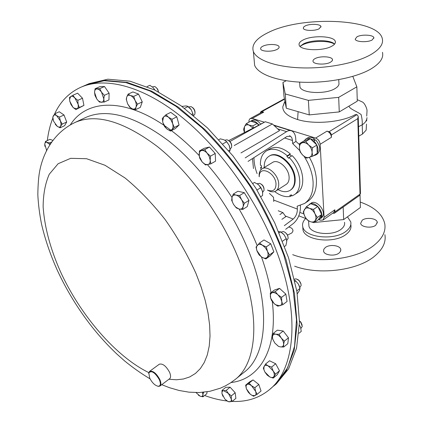 <?xml version="1.0" encoding="UTF-8"?>
<svg xmlns="http://www.w3.org/2000/svg" width="423" height="423" viewBox="0 0 423 423"><rect width="100%" height="100%" fill="white"/><g stroke="black" fill="none" stroke-linecap="round" stroke-linejoin="round"><path stroke-width="0.63" d="M264.248 167.503C264.037 162.215 265.607 158.477 268.954 156.299C277.324 150.35 294.133 164.975 294.604 178.934C294.879 184.28 293.403 188.071 290.173 190.308C286.741 192.354 282.701 192.121 278.043 189.61M290.173 190.308L290.728 189.943C293.959 187.712 295.439 183.92 295.164 178.575C294.699 164.621 277.895 150.006 269.525 155.96L268.954 156.299M259.162 176.661L259.14 174.112C259.415 171.653 260.383 169.898 262.054 168.835C267.421 164.991 278.286 174.53 278.699 183.582C278.916 187.082 277.974 189.557 275.875 190.995C274.194 192.026 272.185 192.127 269.858 191.291L267.579 190.149M262.054 168.835L272.539 162.464C277.943 158.599 288.75 167.994 289.094 176.988C289.284 180.468 288.322 182.932 286.212 184.38L275.875 190.995M259.236 176.772L259.283 175.725C259.807 165.24 275.463 172.647 276.008 183.846C275.981 189.557 273.47 191.756 268.473 190.45L267.51 190.033M195.035 112.587C195.035 110.408 194.152 108.679 192.386 107.4M193.723 115.59L194.913 114.062C195.215 110.789 193.946 108.314 191.111 106.633L188.7 106.929M301.012 284.05L299.003 280.327L297.491 279.381M299.807 287.555L301.139 285.52L300.885 283.606L300.119 281.982L298.633 280.211L296.121 278.852L294.45 279.106M264.021 188.716C263.783 186.702 262.81 185.152 261.102 184.063M262.572 192.402L264.063 190.35C264.068 187.077 262.598 184.729 259.653 183.312L257.158 183.756M299.521 144.581L295.92 141.404L292.695 143.614L299.748 150.556M304.089 156.362C309.477 164.743 312.475 173.25 313.083 181.885C313.469 191.984 310.646 199.18 304.597 203.463L297.163 206.202L297.369 209.073C297.353 213.224 295.963 216.555 293.192 219.061L285.356 215.994M309.403 157.388C313.596 164.843 315.933 172.277 316.409 179.696C316.779 189.774 313.935 196.965 307.875 201.258L304.597 203.463M54.625 113.924C60.357 101.531 69.086 92.642 80.819 87.265C104.613 76.79 141.382 85.34 179.87 115.574C218.268 145.85 255.376 196.922 275.214 247.751C301.049 313.136 295.296 369.173 269.472 389.636C259.019 398.159 246.604 402.077 232.222 401.39M226.982 400.978C219.711 400.137 212.256 398.307 204.61 395.5M148.695 373.583L148.848 372.494L149.605 371.341C152.941 370.5 156.367 373.25 159.868 379.595C161.179 382.746 161.221 384.882 160.005 385.998L158.699 386.379L157.636 386.188M149.605 371.341L159.328 364.203C162.707 363.32 166.123 366.022 169.586 372.319C170.871 375.45 170.897 377.575 169.66 378.707L160.005 385.998M149.668 378.025C152.174 382.884 155.045 385.633 158.281 386.268C160.608 385.988 160.978 383.814 159.397 379.759C155.014 372.425 151.487 370.151 148.817 372.933L149.668 378.025M269.472 389.636L276.478 383.502L287.656 367.703L294.551 346.268L296.486 319.719L292.991 288.988L283.902 255.413C275.156 232.116 263.957 209.184 250.305 186.617C235.526 164.843 219.489 145.279 202.199 127.931L175.942 106.284L150.07 91.045L125.811 82.559L104.148 80.724L85.8 85.086L80.819 87.265M274.167 385.654L276.415 383.756L288.602 368.893L296.544 348.192L299.5 322.12L296.925 291.569L288.592 257.877L274.686 222.752L255.82 188.119L233.01 155.944L207.571 128.01L180.97 105.718L154.665 89.977L129.946 81.168L107.86 79.201L89.153 83.617L86.456 84.796L105.126 80.407L127.191 82.411L151.899 91.278L178.22 107.093L204.843 129.47C222.318 147.357 238.435 167.455 253.192 189.758C266.739 212.817 277.705 236.124 286.091 259.685L294.482 293.435L297.115 324.029L294.212 350.117L286.313 370.818L273.893 385.887M86.128 84.944L86.456 84.796M230.117 149.134L231.645 147.23C231.809 143.957 230.456 141.536 227.569 139.971L226.062 139.854L225.073 140.33M231.688 145.639C231.566 143.571 230.651 141.948 228.949 140.764M300.901 328.438L302.281 326.424L300.785 322.374L299.505 321.057M302.159 325.091L300.954 322.22L299.505 320.856M286.72 240.476L288.126 238.392C288.137 235.78 286.926 233.655 284.483 232.005L283.373 231.555L280.999 232.1M288.015 236.811L287.085 234.263L285.097 232.349M158.392 91.823C157.811 89.237 156.579 87.476 154.696 86.535L152.28 86.889M158.525 91.891L157.684 89.179L155.849 87.238M347.473 216.835L350.762 221.89C351.407 225.248 349.832 228.383 346.025 231.296C334.239 240.872 304.454 237.552 302.768 226.765C302.075 223.878 303.053 221.123 305.707 218.506M350.873 224.914C351.518 228.283 349.943 231.429 346.146 234.353C334.387 243.955 304.66 240.608 302.974 229.784L302.794 227.162M360.243 202.072C374.318 207 382.492 214.212 384.756 223.714C386.03 231.259 382.503 238.408 374.165 245.166C356.785 259.521 317.097 264.174 292.695 254.657M384.904 234.654C386.173 242.294 382.667 249.528 374.397 256.349C357.414 270.598 318.953 275.378 294.635 266.189M287.592 235.109L291.881 232.899L292.869 231.328L292.885 229.99C292.43 228.584 291.056 227.574 288.756 226.966M375.756 225.242L377.258 222.223C376.84 218.31 366.244 216.946 362.199 220.246L360.65 223.344C361.073 227.22 371.759 228.589 375.756 225.242M339.056 253.06L340.541 251.331L340.769 249.454C340.134 245.335 329.633 244.039 325.35 247.508L323.807 249.274L323.584 251.204C324.224 255.286 334.82 256.581 339.056 253.06M338.76 79.656L338.892 82.839C339.405 84.886 338.062 86.837 334.857 88.698C325.118 94.678 301.139 93.272 299.939 86.794L299.838 85.234M344.523 222.313C345.004 224.724 343.931 226.987 341.298 229.102C332.785 236.425 310.165 234.099 308.906 225.93L308.779 224.01M254.175 60.256L254.635 65.311C257.972 74.088 276.774 81.227 302.011 82.226C327.217 83.241 355.547 77.774 370.5 69.213C379.87 63.693 383.857 58.067 382.455 52.325M268.774 32.285C256.327 38.213 251.199 44.648 253.388 51.595C256.719 60.108 275.653 66.987 301.107 67.86C326.53 68.753 355.114 63.328 370.204 54.958C379.658 49.56 383.682 44.071 382.27 38.504C377.898 18.501 302.239 15.45 268.774 32.285M300.034 46.377L303.381 43.918C311.608 39.529 330.58 39.588 334.593 44.082M331.574 46.324C334.53 44.748 335.767 43.114 335.296 41.422C334.159 35.944 312.354 35.04 303.138 39.968C299.949 41.581 298.622 43.294 299.156 45.092C300.23 50.49 322.538 51.416 331.574 46.324M315.114 58.591C320.01 55.82 331.812 56.391 332.462 59.463L332.177 60.886L330.469 62.244C325.625 65.063 313.681 64.492 313.046 61.441C312.75 60.436 313.438 59.49 315.114 58.591M356.97 36.796C361.538 34.194 373.409 34.792 373.858 37.684L372.15 39.989C367.629 42.638 355.627 42.03 355.198 39.159L356.97 36.796M305.237 25.919C309.747 23.572 320.449 23.952 320.957 26.501L319.074 28.827C314.601 31.207 303.783 30.826 303.291 28.293L303.592 27.077L305.237 25.919M262.942 46.176C267.748 43.696 278.371 44.034 279.058 46.715C279.365 47.672 278.635 48.592 276.869 49.491C272.105 52.013 261.356 51.669 260.679 49.005C260.357 48.026 261.113 47.08 262.942 46.176M334.561 44.124L334.107 43.865C327.73 40.18 310.434 40.767 302.54 44.891L300.071 46.408M318.72 219.627L320.253 220.209L323.024 220.05L324.092 217.359L320.148 144.28C319.725 141.245 318.212 139.178 315.606 138.078L273.575 125.065M264.386 122.215L252.23 118.451L250.215 118.577L249.66 119.011L248.978 120.391L248.93 122.184M252.494 158.556L253.477 168.55M299.918 212.436L303.83 213.932M285.657 229.292L293.456 223.439C298.083 219.236 300.415 213.663 300.446 206.715L300.362 205.504M295.92 141.404L295.719 138.48C295.497 134.963 294.281 132.489 292.06 131.051C290.257 130.231 288.438 130.427 286.593 131.627L245.187 157.895M322.204 216.322L322.585 216.682L321.427 217.956L318.329 219.727M308.452 205.277L311.122 203.13C315.764 199.397 325.467 209.671 322.992 215.767L321.374 216.904L320.539 216.269L318.387 219.685L314.088 222.704L317.34 217.517L314.971 213.789C316.161 216.449 316.261 218.659 315.267 220.431C314.136 222.049 312.423 222.435 310.133 221.589C307.844 220.579 306.046 218.781 304.734 216.195C303.55 213.578 303.434 211.378 304.391 209.597C305.491 207.947 307.188 207.534 309.493 208.349C311.814 209.348 313.639 211.162 314.971 213.789L313.48 209.438L309.493 208.349L306.416 206.662L303.259 211.907L304.734 216.195L307.077 219.87L310.133 221.589L314.088 222.704M249.819 121.697L252.097 120.37C254.905 119.207 257.744 120.444 260.626 124.082M313.945 140.843L314.516 138.945L312.803 139.987L312.544 140.859L316.89 145.036L312.354 147.839L308.589 144.941L305.76 141.483L299.648 143.545L299.405 147.987L300.081 151.836L302.863 155.267L306.569 158.139L312.724 156.203L312.079 152.322L312.354 147.839M313.454 141.726L313.892 140.875L315.6 139.833C320.407 145.512 321.009 150.223 317.403 153.967L315.711 155.03L313.501 155.717M304.148 140.822L305.84 138.993L307.553 137.961C309.594 136.846 311.915 137.174 314.516 138.945M260.15 113.131L260.859 111.672L263.719 112.143L261.7 112.285L250.215 118.577M323.024 220.05L333.758 212.462L334.847 209.776L334.947 211.881L334.382 213.271L332.631 213.255M331.473 137.264C331.077 134.255 329.58 132.214 326.979 131.141L329.522 131.965L330.633 132.965L331.341 134.657L331.473 137.264L320.148 144.28M360.47 193.523L359.423 195.532L360.01 194.152L357.784 118.641L358.218 116.256L357.001 114.644L355.436 114.543C341.847 122.342 313.998 124.774 297.591 119.54C287.693 116.415 282.76 112.19 282.786 106.871L284.446 102.297M366.498 124.092L366.159 130.131L362.511 134.059L358.799 136.137L360.459 193.295L360.01 194.152L334.947 211.881M358.233 116.833L358.799 136.137M348.964 106.136C349.8 109.176 356.885 111.312 361.12 114.585C362.093 118.63 362.458 122.025 362.215 124.78L358.53 126.71M298.109 111.667L297.591 119.54M367 117.631C366.704 120.571 365.107 122.956 362.215 124.78L362.511 134.059M357.229 99.643L362.463 102.033M357.276 101.182L339.267 111.915L309.25 114.903L286.302 108.235L283.986 96.433L282.939 82.459L285.25 93.954L308.383 100.367L338.675 97.359L356.853 86.831L357.276 101.182M298.839 215.852L306.194 218.691M314.976 222.08L315.669 222.345L315.627 221.626M315.669 222.345L343.672 219.579L343.159 207.053M343.672 219.579L360.407 207.476L360.036 194.966M338.675 97.359L339.267 111.915M308.383 100.367L309.25 114.903M285.25 93.954L286.302 108.235M286.197 80.74L282.939 82.459M356.853 86.831L352.808 76.378M253.377 127.831L252.838 125.906L249.052 125.049L252.97 128.042M258.347 125.261L257.427 123.347L250.813 121.147L246.223 123.68L249.052 125.049C246.9 124.415 245.356 125.018 244.415 126.858L243.553 129.496L244.457 132.447M244.478 132.436L244.415 126.858L246.223 123.68M257.427 123.347L252.838 125.906M250.374 121.322C253.155 120.164 255.989 121.39 258.865 124.991M306.416 206.662L310.762 203.706L317.826 206.45L313.48 209.438M317.826 206.45L321.654 214.498L317.34 217.517M321.654 214.498L320.539 216.269M320.089 216.983L320.967 217.819L319.814 219.093M309.488 204.24C314.125 200.507 323.838 210.802 321.374 216.904M322.585 216.682L320.967 217.819M299.648 143.545L304.195 140.79L310.318 138.718L305.76 141.483M310.318 138.718L312.544 140.859M316.89 145.036L317.234 153.369L312.724 156.203M302.863 155.267C300.779 153.147 299.627 150.72 299.405 147.987C299.336 145.301 300.277 143.571 302.223 142.8C304.269 142.218 306.389 142.932 308.589 144.941C310.704 147.093 311.867 149.552 312.079 152.322C312.111 155.024 311.143 156.737 309.176 157.462C307.119 157.996 305.015 157.266 302.863 155.267M313.892 140.875C318.704 146.57 319.312 151.291 315.711 155.03M305.84 138.993C307.881 137.882 310.202 138.215 312.803 139.987M274.68 191.561C280.148 195.712 285.372 197.324 290.347 196.409L289.818 195.336L291.447 194.855L291.976 195.928L294.096 194.85C303.397 189.504 300.906 169.073 289.12 157.499L288.719 158.287L286.879 156.531L287.28 155.738C279.54 149.314 272.65 147.659 266.601 150.778C262.239 153.591 260.187 158.408 260.431 165.24L261.319 165.552L261.525 167.788L260.642 167.476L261.017 169.665M192.01 114.178L192.904 113.724L191.249 109.742L189.652 107.802M191.249 109.742L187.505 106.199L186.041 105.94L181.922 106.406M188.161 106.485L184.518 108.314M192.904 113.724L193.179 115.141M225.671 399.899L228.261 401.702L232.068 401.517L231.302 399.042L231.328 395.902L228.388 393.438L226.252 390.329L223.709 390.699L221.985 390.413L222.001 393.739L222.916 396.298M221.985 390.413L225.834 387.304L230.117 387.198L235.177 392.745L235.897 398.35L232.068 401.517M230.117 387.198L226.252 390.329M235.177 392.745L231.328 395.902M228.388 393.438L231.302 399.042C231.476 400.84 230.884 401.776 229.509 401.85L227.976 401.48L224.862 399.085L221.969 393.538C221.779 391.746 222.355 390.799 223.709 390.699L228.388 393.438M265.538 364.06L269.567 360.771L275.659 363.738L279.492 370.781L277.192 374.767L273.205 378.109L275.489 374.128L273.147 370.939L271.635 367.058L268.161 365.895L265.538 364.06L263.333 368.089L264.824 371.923L267.146 375.069L269.71 376.909L273.205 378.109M199.423 150.905L204.14 148.299L209.454 147.024L215.212 153.48L215.566 161.152L210.881 163.828L210.205 160.269L210.501 156.14L207.117 153.158L204.727 149.642L199.423 150.905L199.323 156.452L199.862 158.546L202.215 162.03L205.552 164.975L210.881 163.828M245.636 385.163L249.554 381.948L253.017 379.912L258.797 384.454L261.049 391.026L257.147 394.31L255.603 391.36L254.868 387.722L251.563 385.76L249.084 383.143L245.636 385.163L246.371 388.769L248.248 392.142M46.477 150.72L46.498 150.218M47.313 140.573C48.317 132.462 50.147 124.991 52.806 118.165M259.553 242.982L264.005 239.941L270.736 243.801L273.866 251.796L270.255 255.825L265.85 258.929L269.451 254.91L267.41 251.22L266.294 246.884L262.45 245.245L259.553 242.982L256.047 247.085L257.158 251.368L259.183 255.006L262.054 257.284L265.85 258.929M273.2 333.419L277.345 330.146L283.209 330.998L288.481 337.808L287.804 343.682L283.696 347.029L283.595 344.444L284.346 341.144L281.274 338.067L279.064 334.302L275.69 334.202L273.2 333.419L272.481 336.708L272.523 338.786L274.797 343.021L278.429 346.347L280.327 346.886L283.696 347.029M270.244 293.176L274.527 289.988L279.529 288.375L285.842 294.117L287.064 301.435L282.807 304.703L281.739 301.377L281.559 297.364L277.943 294.805L275.236 291.584L270.244 293.176L270.688 298.241L271.524 300.452L274.199 303.651L277.763 306.194L282.807 304.703M233.263 194.094L237.863 191.259L244.251 192.655L248.988 200.359L247.275 206.567L242.717 209.47L243.088 206.673L244.409 203.257L241.554 199.682L239.651 195.511L235.971 195.093L233.263 194.094L231.984 197.515L231.667 200.328L233.538 204.441L236.362 207.963L239.053 209.015L242.717 209.47M165.969 114.744L170.77 112.344L176.814 116.827L179.066 125.023L175.286 128.634L170.538 131.093L174.302 127.482L172.669 123.632L172.018 119.26L168.491 117.25L165.969 114.744L162.273 118.451L162.929 122.77L164.563 126.577L167.053 129.084L170.538 131.093M128.095 94.17L132.912 91.934L138.538 94.096L142.25 101.89L140.299 107.41L135.529 109.705L135.995 107.188L137.459 104.174L135.096 100.5L133.726 96.354L130.4 95.487L128.095 94.17L126.667 97.2L126.26 99.257L127.598 103.841L129.94 107.463L132.235 108.817L135.529 109.705M72.915 95.244L77.589 93.176L82.501 98.226L83.934 105.406L75.86 109.589L79.297 107.521L78.086 104.148L77.837 100.32L74.887 97.993L72.915 95.244L69.52 97.401L69.779 101.197L71.001 104.544L72.946 107.278L75.86 109.589M207.08 391.814L206.784 393.76L202.998 396.785L202.918 394.939C202.654 396.303 201.76 396.737 200.248 396.245L195.997 392.586M54.731 113.798L59.273 111.751L64.016 115.003L66.691 122.02L64.608 125.71L60.108 127.804L60.669 126.181L62.17 124.113L60.357 120.814L59.474 117.071L56.624 115.643L54.731 113.798L52.785 117.129L53.25 120.227M95.069 88.788L99.828 86.667L104.507 86.525L109.108 93.171L108.96 99.891L104.232 102.065L103.799 98.934L104.349 95.334L101.546 92.219L99.738 88.656L95.069 88.788L94.546 92.378L95.006 95.508L96.793 99.03L99.558 102.107L104.232 102.065M49.935 144.603L45.52 141.414L49.909 139.347L52.875 140.362M104.507 86.525L99.738 88.656M109.108 93.171L104.349 95.334M96.793 99.03L94.546 92.378C94.62 90.221 95.408 89.073 96.899 88.941C98.459 88.989 100.008 90.078 101.546 92.219L103.799 98.934C103.698 101.092 102.895 102.218 101.398 102.313L98.564 101.039L96.793 99.03M64.016 115.003L59.474 117.071M66.691 122.02L62.17 124.113M55.249 124.299L57.184 126.303L60.108 127.804M57.285 126.371L53.599 121.253L52.87 117.531L53.25 115.897C53.954 114.733 55.08 114.649 56.624 115.643L60.357 120.814L61.065 123.886L60.669 126.181C59.95 127.318 58.818 127.381 57.285 126.371M82.501 98.226L77.837 100.32M83.934 105.406L79.297 107.521M72.946 107.278L69.779 101.197L69.584 99.299L70.726 96.539C71.878 95.915 73.264 96.396 74.887 97.993L78.086 104.148C78.504 106.48 78.176 108.024 77.092 108.774L73.766 108.029L72.946 107.278M299.458 286.355L298.501 284.208L300.007 288.428L296.809 290.871M294.678 280.126L295.714 280.962L294.984 281.507M295.714 280.962L298.501 284.208M300.007 288.428L299.495 290.49L297.295 293.837M262.154 190.255L258.844 185.015M252.843 183.434L254.466 182.445L252.848 183.445M254.466 182.445L258.353 184.587L260.875 187.595L256.999 190.022M260.875 187.595L262.387 191.159L262.625 193.422L262.535 195.569L260.933 196.584M138.538 94.096L133.726 96.354M142.25 101.89L137.459 104.174M127.598 103.841L126.424 99.659L126.667 97.2C127.334 95.439 128.576 94.868 130.4 95.487C132.256 96.296 133.821 97.962 135.096 100.5C136.264 103.085 136.566 105.311 135.995 107.188C135.302 108.923 134.049 109.467 132.235 108.817L130.258 107.516L127.598 103.841M176.814 116.827L172.018 119.26M179.066 125.023L174.302 127.482M162.929 122.77L162.628 121.38L163.616 116.854C164.88 115.722 166.503 115.854 168.491 117.25L171.014 120.01L172.669 123.632C173.345 126.313 173.097 128.285 171.918 129.549C170.638 130.644 169.015 130.485 167.053 129.084L166.255 128.402L162.929 122.77M248.988 200.359L244.409 203.257M244.251 192.655L239.651 195.511M235.971 195.093C238.08 195.653 239.941 197.181 241.554 199.682C243.056 202.247 243.569 204.579 243.088 206.673C242.458 208.639 241.115 209.422 239.053 209.015L235.78 207.159L233.538 204.441L232.19 201.427L231.984 197.515C232.576 195.532 233.903 194.728 235.971 195.093M279.492 370.781L275.489 374.128M275.659 363.738L271.635 367.058M273.147 370.939C274.353 373.26 274.612 375.106 273.93 376.47C273.115 377.702 271.725 377.855 269.752 376.93L264.824 371.923L263.873 369.559L264.015 366.424C264.798 365.165 266.183 364.991 268.161 365.895L273.147 370.939M285.842 294.117L281.559 297.364M279.529 288.375L275.236 291.584M275.495 304.682L274.199 303.651L270.725 298.294L270.445 297.152C270.096 294.805 270.709 293.324 272.285 292.716C273.967 292.277 275.849 292.975 277.943 294.805L280.433 297.908L281.739 301.377C282.072 303.746 281.432 305.216 279.83 305.787L275.558 304.772M215.212 153.48L210.501 156.14M209.454 147.024L204.727 149.642M201.575 150.546C203.347 150.228 205.197 151.096 207.117 153.158L209.285 156.579L210.205 160.269C210.252 162.744 209.422 164.214 207.719 164.679L204.996 164.23L202.215 162.03L199.376 156.521L199.154 155.008C199.08 152.544 199.883 151.053 201.575 150.546M288.481 337.808L284.346 341.144M283.209 330.998L279.064 334.302M278.181 346.067L274.797 343.021L272.761 339.135L272.481 336.708C272.74 334.836 273.808 334.001 275.69 334.202C277.641 334.572 279.497 335.862 281.274 338.067C282.961 340.341 283.733 342.466 283.595 344.444C283.304 346.31 282.215 347.124 280.327 346.886L278.429 346.347M248.407 392.343L250.363 394.31L253.636 396.261L257.147 394.31M253.017 379.912L249.084 383.143M258.797 384.454L254.868 387.722M255.603 391.36C256.285 393.496 256.079 394.918 254.979 395.632L252.103 395.41L250.363 394.31L246.371 388.769L246.012 386.003L246.947 384.491C248.127 383.899 249.665 384.327 251.563 385.76L255.603 391.36M273.866 251.796L269.451 254.91M270.736 243.801L266.294 246.884M262.45 245.245L265.348 247.751L267.41 251.22C268.372 253.848 268.298 255.857 267.188 257.247C265.945 258.479 264.232 258.49 262.054 257.284L260.97 256.539L256.904 250.659C256.216 248.37 256.359 246.604 257.332 245.361C258.543 244.092 260.251 244.055 262.45 245.245M292.695 143.614L292.473 140.489L284.616 137.988M273.755 201.517L273.507 197.271L269.409 193.374M257.073 173.599C255.037 168.111 253.996 162.786 253.948 157.626M266.601 150.778L269.647 148.975C275.701 145.85 282.596 147.49 290.321 153.882L289.919 154.675L291.41 156.092M289.12 157.499L292.161 155.632C303.925 167.164 306.368 187.548 297.057 192.904L294.096 194.85M284.341 225.649L293.192 219.061M279.894 214.572L282.876 212.579L285.837 216.661L281.892 219.326M292.473 140.489L291.838 137.829L290.575 136.259L287.021 136.444L248.037 161.412M240.967 152.925L279.571 130.607L272.37 123.944L265.237 121.739L230.133 141.398M261.541 123.812L229.102 140.394M261.292 123.733L262.746 123.135M234.226 145.554L272.37 123.944M282.876 212.579L278.207 210.765M260.642 167.476L261.451 166.985M286.879 156.531L289.919 154.675M287.28 155.738L290.321 153.882M291.759 195.484L290.347 196.409M229.789 147.278L229.166 145.38L230.186 149.811L229.398 151.957M218.929 139.611L220.335 138.834L224.227 139.886L226.728 141.726L222.831 143.905M226.464 141.441L229.166 145.38L226.728 141.726M230.186 149.811L228.674 150.667M299.442 325.118L300.568 327.28L301.245 331.41L298.945 333.276M299.447 325.012L300.732 327.793M284.621 246.403L285.895 245.504L286.736 241.596L286.26 238.598L282.612 241.147M278.286 231.508L280.602 231.846L284.092 234.76L286.26 238.598M282.485 233.179L284.092 234.76L286.339 238.799M280.602 231.846L279.196 232.814M202.538 392.354L202.918 394.939L203.426 392.274M198.302 395.093L200.248 396.245L202.998 396.785M203.928 392.227L203.632 392.459M46.625 150.419L44.743 144.084C45.002 142.535 45.811 141.959 47.165 142.361L49.734 142.879L50.152 144.259M45.52 141.414L44.743 144.084L44.875 146.305M51.722 141.943L49.734 142.879M154.855 90.067L153.29 87.815L154.977 90.125M147.072 86.62L149.89 85.324L147.093 86.625M152.84 87.371L149.89 85.324M148.817 372.61C115.601 356.467 80.137 314.918 60.32 271.344C50.268 248.518 44.542 227.045 43.135 206.921C43.194 194.31 45.24 183.408 49.274 174.213L58.125 163.727L70.689 158.329L86.556 158.71L105.031 165.282L125.134 178.041C138.987 189.467 152.328 203.32 165.166 219.6C177.29 236.869 187.574 254.858 196.023 273.559L201.195 287.169L205.208 300.43L208.031 313.131L209.634 325.076L210.025 336.1L209.237 346.067L207.318 354.855L204.33 362.384L200.349 368.586L195.474 373.43L189.795 376.904L183.408 379.008L176.428 379.775L168.951 379.241M238.456 258.479C261.308 314.522 257.316 362.818 235.103 379.537L244.372 372.055C266.834 355.124 271.228 306.955 248.787 251.399C231.778 208.761 200.613 166.117 168.454 140.764C134.62 115.728 106.993 107.987 85.573 117.536L74.781 122.575C95.963 113.131 123.511 121.131 157.43 146.564C189.684 172.314 221.134 215.471 238.456 258.479M70.303 124.907C86.704 98.786 126.292 96.777 170.818 130.178M171.426 130.633C180.833 137.702 190.091 146.02 199.201 155.585M207.492 164.727C216.269 174.873 224.439 185.792 231.994 197.478M239.085 209.02C246.091 221.044 252.113 233.232 257.152 245.573M324.092 217.359L334.847 209.776M263.719 112.143L252.23 118.451M315.606 138.078L326.979 131.141M284.531 99.215L261.906 111.598M357.001 114.644L329.025 131.754M357.784 118.641L331.368 134.942M261.477 256.925C265.84 269.287 269.007 281.189 270.979 292.631M272.28 301.525C278.186 349.863 259.373 379.352 231.037 382.535M273.755 200.095L297.369 209.073M286.593 131.627L277.662 128.841M268.473 190.45L269.858 191.291M74.781 122.575C53.853 132.626 43.114 152.703 39.656 171.267C38.599 176.603 37.991 184.412 37.827 194.691C38.303 204.32 39.55 214.181 41.576 224.269C45.155 239.614 50.469 255.09 57.507 270.704C66.845 290.754 78.366 309.504 92.077 326.963C99.886 336.766 108.103 345.744 116.727 353.908L124.663 360.972C132.981 367.746 141.446 373.705 150.065 378.844M161.745 384.681L169.422 387.674L179.088 390.477L188.981 392.163L199.254 392.549L209.797 391.333L220.357 388.192L225.491 385.829L230.435 382.937L235.103 379.537M158.281 386.268L158.699 386.379M302.768 226.765L302.974 229.784M292.954 230.905L292.885 229.99M377.274 223.016L377.258 222.223M340.811 250.448L340.769 249.454M299.939 86.794L299.637 82.115M308.906 225.93L308.579 220.843M254.635 65.311L253.388 51.595M335.296 41.422L335.349 42.654M332.462 59.463L332.494 60.209M373.858 37.684L373.869 38.276M320.957 26.501L320.983 27.051M279.058 46.715L279.106 47.397M284.446 98.776L260.859 111.672M359.423 195.532L334.382 213.271M282.786 106.871L284.943 101.309M366.81 119.238L366.588 121.047M366.72 116.129L366.984 111.439C367.476 109.076 364.467 102.837 362.474 102.049M227.976 401.48L228.261 401.702M98.564 101.039L98.802 101.393M52.87 117.531L52.785 117.129M126.424 99.659L126.26 99.257M130.258 107.516L130.443 107.849M235.78 207.159L235.934 207.524M263.873 369.559L263.677 369.221M272.761 339.135L272.523 338.786M148.817 372.933L148.848 372.494M273.998 125.451L290.501 130.564M290.31 136.095L289.374 135.799M259.283 175.725L259.14 174.112"/></g></svg>
